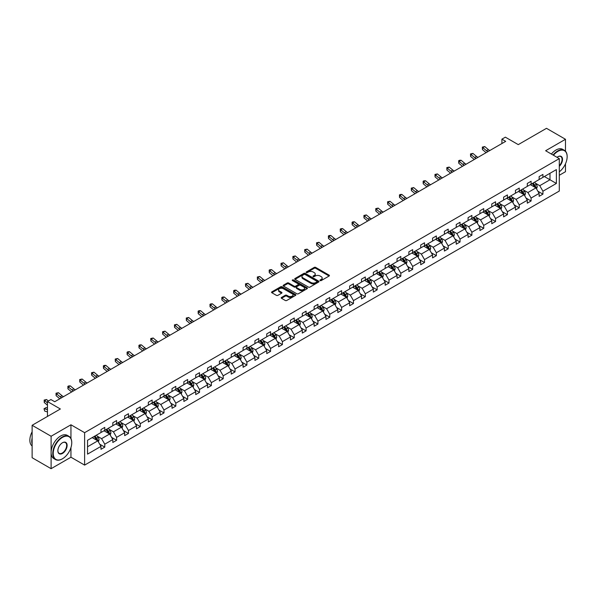 <?xml version="1.0" encoding="UTF-8"?>
<svg xmlns="http://www.w3.org/2000/svg" width="597" height="597" viewBox="0 0 597 597"><rect width="100%" height="100%" fill="white"/><g stroke="black" fill="none" stroke-linecap="round" stroke-linejoin="round"><path stroke-width="0.9" d="M320.156 280.59A0.739 0.425 0 0 0 321.201 280.59L329.119 276.015A1.052 0.612 0 0 0 329.425 275.583A1.052 0.612 0 0 0 329.119 275.157L315.701 267.411A1.052 0.612 0 0 0 314.216 267.411L306.298 271.986A0.739 0.425 0 0 0 307.343 272.583L308.365 271.993A3.373 1.948 0 0 1 313.134 271.993L314.253 272.642A3.373 1.948 0 0 1 315.238 274.016A3.373 1.948 0 0 1 314.253 275.396L313.224 275.986A0.739 0.425 0 0 0 314.268 276.59L315.291 275.993A3.373 1.948 0 0 1 320.067 275.993L321.179 276.642A3.373 1.948 0 0 1 322.171 278.015A3.373 1.948 0 0 1 321.179 279.396L320.156 279.986A0.739 0.425 0 0 0 320.156 280.59L320.156 279.986M565.478 151.213L565.478 139.28L546.501 128.318L518.263 144.623L505.361 137.176L501.905 139.168L501.905 143.549M559.292 175.279L565.478 171.712L565.478 163.809M70.953 438.534L70.953 424.788L51.103 436.25L51.103 468.682L32.126 457.72L32.126 425.288L60.364 408.99L47.462 401.535L47.462 416.437M51.103 436.25L32.126 425.288M281.5 297.44A1.052 0.612 0 0 0 281.194 297.873A1.052 0.612 0 0 0 281.5 298.299L285.269 300.47A1.052 0.612 0 0 0 286.754 300.47L295.545 295.396A1.052 0.612 0 0 0 295.858 294.963A1.052 0.612 0 0 0 295.545 294.537L282.135 286.791A1.052 0.612 0 0 0 280.65 286.791L271.851 291.866A1.052 0.612 0 0 0 271.545 292.299A1.052 0.612 0 0 0 271.851 292.731L276.396 295.351A1.052 0.612 0 0 0 277.889 295.351L281.65 293.179A1.052 0.612 0 0 0 281.963 292.754A1.052 0.612 0 0 0 281.65 292.321L279.396 291.023A2.821 1.627 0 0 1 278.575 289.866A2.821 1.627 0 0 1 280.314 288.366A2.821 1.627 0 0 1 283.381 288.717L292.217 293.814A2.821 1.627 0 0 1 293.037 294.963A2.821 1.627 0 0 1 291.299 296.47A2.821 1.627 0 0 1 288.224 296.119L286.754 295.269A1.052 0.612 0 0 0 285.269 295.269L281.5 297.44L281.5 298.299M47.462 401.535L50.917 399.542L54.708 401.736L505.696 141.355L501.905 139.168M70.953 424.788L84.617 432.676L559.292 158.623L559.292 191.055L84.617 465.108L84.617 432.676M565.478 139.28L545.628 150.735L559.292 158.623M308.44 287.097A1.052 0.612 0 0 0 309.933 287.097L318.723 282.015A1.052 0.612 0 0 0 319.029 281.59A1.052 0.612 0 0 0 318.723 281.157L305.313 273.411A1.052 0.612 0 0 0 303.821 273.411L295.03 278.493A1.052 0.612 0 0 0 294.717 278.918A1.052 0.612 0 0 0 295.03 279.351L308.44 287.097M292.754 280.747A0.739 0.425 0 0 1 293.5 280.851L307.119 288.717L298.343 293.784A1.052 0.612 0 0 1 296.851 293.784L283.441 286.038L283.441 285.179A1.052 0.612 0 0 0 283.135 285.612A1.052 0.612 0 0 0 283.441 286.038M283.441 285.179L287.202 283.008A1.052 0.612 0 0 1 288.694 283.008L294.134 286.15A1.052 0.612 0 0 0 295.619 286.15L298.119 284.709A1.052 0.612 0 0 0 298.425 284.276A1.052 0.612 0 0 0 298.119 283.844L292.455 280.575A0.739 0.425 0 0 1 293.5 279.971L307.134 287.844A1.052 0.612 0 0 1 307.44 288.276A1.052 0.612 0 0 1 307.134 288.709L307.134 287.844M87.543 440.28L100.983 432.526L100.983 429.586L104.773 427.392L104.773 430.333L112.818 425.683L112.818 422.751L116.616 420.557L116.616 423.497L124.661 418.848L124.661 415.915L128.459 413.721L128.459 416.654L136.504 412.012L136.504 409.072L140.302 406.885L140.302 409.818L148.347 405.176L148.347 402.236L152.145 400.05L152.145 402.982L160.19 398.341L160.19 395.401L163.988 393.207L163.988 396.147L172.033 391.498L172.033 388.565L175.824 386.371L175.824 389.311L183.876 384.662L183.876 381.729L187.667 379.535L187.667 382.476L195.719 377.826L195.719 374.894L199.51 372.7L199.51 375.632L207.562 370.991L207.562 368.05L211.353 365.864L211.353 368.797L219.397 364.155L219.397 361.215L223.196 359.028L223.196 361.961L231.24 357.319L231.24 354.379L235.039 352.185L235.039 355.125L243.083 350.476L243.083 347.544L246.882 345.35L246.882 348.29L254.926 343.641L254.926 340.708L258.725 338.514L258.725 341.447L266.769 336.805L266.769 333.865L270.568 331.678L270.568 334.611L278.612 329.969L278.612 327.029L282.403 324.843L282.403 327.775L290.455 323.134L290.455 320.193L294.246 318L294.246 320.94L302.298 316.291L302.298 313.358L306.089 311.164L306.089 314.104L314.141 309.455L314.141 306.522L317.932 304.328L317.932 307.268L325.977 302.619L325.977 299.687L329.775 297.493L329.775 300.425L337.82 295.784L337.82 292.843L341.618 290.657L341.618 293.59L349.663 288.948L349.663 286.008L353.461 283.821L353.461 286.754L361.506 282.105L361.506 279.172L365.304 276.978L365.304 279.918L373.349 275.269L373.349 272.336L377.147 270.142L377.147 273.083L385.192 268.434L385.192 265.501L388.983 263.307L388.983 266.24L397.035 261.598L397.035 258.658L400.826 256.471L400.826 259.404L408.878 254.762L408.878 251.822L412.669 249.636L412.669 252.568L420.721 247.927L420.721 244.986L424.512 242.792L424.512 245.733L432.556 241.084L432.556 238.151L436.355 235.957L436.355 238.897L444.399 234.248L444.399 231.315L448.198 229.121L448.198 232.061L456.242 227.412L456.242 224.479L460.041 222.285L460.041 225.218L468.085 220.577L468.085 217.636L471.884 215.45L471.884 218.383L479.928 213.741L479.928 210.801L483.727 208.614L483.727 211.547L491.771 206.898L491.771 203.965L495.562 201.771L495.562 204.711L503.614 200.062L503.614 197.129L507.405 194.935L507.405 197.876L515.457 193.227L515.457 190.294L519.248 188.1L519.248 191.033L527.3 186.391L527.3 183.451L531.091 181.264L531.091 184.197L539.136 179.555L539.136 176.615L542.934 174.428L542.934 177.361L556.374 169.608L556.374 183.451L542.934 191.212L542.934 194.144L539.136 196.338L539.136 193.406L531.091 198.047L531.091 200.988L527.3 203.174L527.3 200.241L519.248 204.883L519.248 207.823L515.457 210.017L515.457 207.077L507.405 211.726L507.405 214.659L503.614 216.853L503.614 213.913L495.562 218.562L495.562 221.494L491.771 223.688L491.771 220.748L483.727 225.397L483.727 228.33L479.928 230.524L479.928 227.591L471.884 232.233L471.884 235.173L468.085 237.36L468.085 234.427L460.041 239.069L460.041 242.009L456.242 244.195L456.242 241.263L448.198 245.904L448.198 248.845L444.399 251.038L444.399 248.098L436.355 252.747L436.355 255.68L432.556 257.874L432.556 254.934L424.512 259.583L424.512 262.516L420.721 264.71L420.721 261.77L412.669 266.419L412.669 269.351L408.878 271.545L408.878 268.613L400.826 273.254L400.826 276.195L397.035 278.381L397.035 275.448L388.983 280.09L388.983 283.03L385.192 285.224L385.192 282.284L377.147 286.933L377.147 289.866L373.349 292.06L373.349 289.12L365.304 293.769L365.304 296.702L361.506 298.896L361.506 295.955L353.461 300.604L353.461 303.537L349.663 305.731L349.663 302.798L341.618 307.44L341.618 310.38L337.82 312.567L337.82 309.634L329.775 314.276L329.775 317.216L325.977 319.402L325.977 316.47L317.932 321.111L317.932 324.052L314.141 326.246L314.141 323.305L306.089 327.954L306.089 330.887L302.298 333.081L302.298 330.141L294.246 334.79L294.246 337.723L290.455 339.917L290.455 336.977L282.403 341.626L282.403 344.566L278.612 346.753L278.612 343.82L270.568 348.461L270.568 351.402L266.769 353.588L266.769 350.655L258.725 355.297L258.725 358.237L254.926 360.431L254.926 357.491L246.882 362.14L246.882 365.073L243.083 367.267L243.083 364.327L235.039 368.976L235.039 371.909L231.24 374.103L231.24 371.162L223.196 375.812L223.196 378.744L219.397 380.938L219.397 378.005L211.353 382.647L211.353 385.587L207.562 387.774L207.562 384.841L199.51 389.483L199.51 392.423L195.719 394.61L195.719 391.677L187.667 396.318L187.667 399.259L183.876 401.453L183.876 398.512L175.824 403.162L175.824 406.094L172.033 408.288L172.033 405.348L163.988 409.997L163.988 412.93L160.19 415.124L160.19 412.184L152.145 416.833L152.145 419.773L148.347 421.96L148.347 419.027L140.302 423.669L140.302 426.609L136.504 428.795L136.504 425.862L128.459 430.504L128.459 433.444L124.661 435.638L124.661 432.698L116.616 437.347L116.616 440.28L112.818 442.474L112.818 439.534L104.773 444.183L104.773 447.116L100.983 449.31L100.983 446.369L87.543 454.13L87.543 440.28M104.012 430.773L109.632 434.012L101.587 438.661L97.192 436.123M101.587 438.661L104.773 444.183M109.632 434.012L112.818 439.534M100.983 431.825L101.587 432.176L104.773 430.333M115.855 423.93L121.475 427.176L113.43 431.825L109.035 429.288M113.43 431.825L116.616 437.347M121.475 427.176L124.661 432.698M112.818 424.982L113.43 425.333L116.616 423.497M127.698 417.094L133.318 420.34L125.273 424.982L120.878 422.445M125.273 424.982L128.459 430.504M133.318 420.34L136.504 425.862M124.661 418.146L125.273 418.497L128.459 416.654M139.541 410.258L145.161 413.505L137.116 418.146L132.721 415.609M137.116 418.146L140.302 423.669M145.161 413.505L148.347 419.027M136.504 411.311L137.116 411.661L140.302 409.818M151.384 403.423L157.004 406.661L148.951 411.311L144.564 408.773M148.951 411.311L152.145 416.833M157.004 406.661L160.19 412.184M148.347 404.475L148.951 404.826L152.145 402.982M163.227 396.587L168.847 399.826L160.794 404.475L156.407 401.938M160.794 404.475L163.988 409.997M168.847 399.826L172.033 405.348M160.19 397.639L160.794 397.99L163.988 396.147M175.07 389.751L180.682 392.99L172.637 397.639L168.242 395.102M172.637 397.639L175.824 403.162M180.682 392.99L183.876 398.512M172.033 390.796L172.637 391.147L175.824 389.311M186.913 382.908L192.525 386.155L184.48 390.796L180.085 388.266M184.48 390.796L187.667 396.318M192.525 386.155L195.719 391.677M183.876 383.961L184.48 384.311L187.667 382.476M198.749 376.073L204.368 379.319L196.323 383.961L191.928 381.423M196.323 383.961L199.51 389.483M204.368 379.319L207.562 384.841M195.719 377.125L196.323 377.476L199.51 375.632M210.592 369.237L216.211 372.483L208.166 377.125L203.771 374.588M208.166 377.125L211.353 382.647M216.211 372.483L219.397 378.005M207.562 370.289L208.166 370.64L211.353 368.797M222.435 362.401L228.054 365.64L220.009 370.289L215.614 367.752M220.009 370.289L223.196 375.812M228.054 365.64L231.24 371.162M219.397 363.454L220.009 363.804L223.196 361.961M234.278 355.566L239.897 358.804L231.852 363.454L227.457 360.916M231.852 363.454L235.039 368.976M239.897 358.804L243.083 364.327M231.24 356.618L231.852 356.969L235.039 355.125M246.121 348.723L251.74 351.969L243.695 356.618L239.3 354.081M243.695 356.618L246.882 362.14M251.74 351.969L254.926 357.491M243.083 349.775L243.695 350.126L246.882 348.29M257.964 341.887L263.583 345.133L255.531 349.775L251.143 347.238M255.531 349.775L258.725 355.297M263.583 345.133L266.769 350.655M254.926 342.939L255.531 343.29L258.725 341.447M269.807 335.051L275.426 338.298L267.374 342.939L262.986 340.402M267.374 342.939L270.568 348.461M275.426 338.298L278.612 343.82M266.769 336.104L267.374 336.454L270.568 334.611M281.65 328.216L287.261 331.454L279.217 336.104L274.821 333.566M279.217 336.104L282.403 341.626M287.261 331.454L290.455 336.977M278.612 329.268L279.217 329.619L282.403 327.775M293.493 321.38L299.104 324.619L291.06 329.268L286.664 326.731M291.06 329.268L294.246 334.79M299.104 324.619L302.298 330.141M290.455 322.432L291.06 322.783L294.246 320.94M305.328 314.544L310.947 317.783L302.903 322.432L298.507 319.895M302.903 322.432L306.089 327.954M310.947 317.783L314.141 323.305M302.298 315.589L302.903 315.94L306.089 314.104M317.171 307.701L322.79 310.947L314.746 315.589L310.35 313.059M314.746 315.589L317.932 321.111M322.79 310.947L325.977 316.47M314.141 308.753L314.746 309.104L317.932 307.268M329.014 300.866L334.633 304.112L326.589 308.753L322.193 306.216M326.589 308.753L329.775 314.276M334.633 304.112L337.82 309.634M325.977 301.918L326.589 302.269L329.775 300.425M340.857 294.03L346.476 297.276L338.432 301.918L334.036 299.381M338.432 301.918L341.618 307.44M346.476 297.276L349.663 302.798M337.82 295.082L338.432 295.433L341.618 293.59M352.7 287.194L358.319 290.433L350.275 295.082L345.879 292.545M350.275 295.082L353.461 300.604M358.319 290.433L361.506 295.955M349.663 288.247L350.275 288.597L353.461 286.754M364.543 280.359L370.162 283.597L362.11 288.247L357.722 285.709M362.11 288.247L365.304 293.769M370.162 283.597L373.349 289.12M361.506 281.411L362.11 281.762L365.304 279.918M376.386 273.516L382.005 276.762L373.953 281.411L369.565 278.874M373.953 281.411L377.147 286.933M382.005 276.762L385.192 282.284M373.349 274.568L373.953 274.918L377.147 273.083M388.229 266.68L393.841 269.926L385.796 274.568L381.401 272.031M385.796 274.568L388.983 280.09M393.841 269.926L397.035 275.448M385.192 267.732L385.796 268.083L388.983 266.24M400.072 259.844L405.684 263.09L397.639 267.732L393.244 265.195M397.639 267.732L400.826 273.254M405.684 263.09L408.878 268.613M397.035 260.896L397.639 261.247L400.826 259.404M411.908 253.009L417.527 256.247L409.482 260.896L405.087 258.359M409.482 260.896L412.669 266.419M417.527 256.247L420.721 261.77M408.878 254.061L409.482 254.412L412.669 252.568M423.751 246.173L429.37 249.412L421.325 254.061L416.93 251.524M421.325 254.061L424.512 259.583M429.37 249.412L432.556 254.934M420.721 247.225L421.325 247.576L424.512 245.733M435.594 239.33L441.213 242.576L433.168 247.225L428.773 244.688M433.168 247.225L436.355 252.747M441.213 242.576L444.399 248.098M432.556 240.382L433.168 240.733L436.355 238.897M447.437 232.494L453.056 235.74L445.011 240.382L440.616 237.852M445.011 240.382L448.198 245.904M453.056 235.74L456.242 241.263M444.399 233.546L445.011 233.897L448.198 232.061M459.28 225.659L464.899 228.905L456.854 233.546L452.459 231.009M456.854 233.546L460.041 239.069M464.899 228.905L468.085 234.427M456.242 226.711L456.854 227.061L460.041 225.218M471.123 218.823L476.742 222.069L468.69 226.711L464.302 224.173M468.69 226.711L471.884 232.233M476.742 222.069L479.928 227.591M468.085 219.875L468.69 220.226L471.884 218.383M482.966 211.987L488.585 215.226L480.533 219.875L476.145 217.338M480.533 219.875L483.727 225.397M488.585 215.226L491.771 220.748M479.928 213.039L480.533 213.39L483.727 211.547M494.809 205.152L500.42 208.39L492.376 213.039L487.98 210.502M492.376 213.039L495.562 218.562M500.42 208.39L503.614 213.913M491.771 206.204L492.376 206.555L495.562 204.711M506.652 198.308L512.263 201.555L504.219 206.204L499.823 203.667M504.219 206.204L507.405 211.726M512.263 201.555L515.457 207.077M503.614 199.361L504.219 199.711L507.405 197.876M518.487 191.473L524.106 194.719L516.062 199.361L511.666 196.823M516.062 199.361L519.248 204.883M524.106 194.719L527.3 200.241M515.457 192.525L516.062 192.876L519.248 191.033M530.33 184.637L535.949 187.883L527.905 192.525L523.509 189.988M527.905 192.525L531.091 198.047M535.949 187.883L539.136 193.406M527.3 185.689L527.905 186.04L531.091 184.197M544.374 176.533L549.994 179.772L539.748 185.689L535.352 183.152M539.748 185.689L542.934 191.212M556.374 183.451L549.994 179.772L549.994 173.287L556.374 169.608M51.103 468.682L70.953 457.22L84.617 465.108M539.136 178.854L539.748 179.204L542.934 177.361M87.543 446.765L97.789 440.847L92.169 437.608M97.789 440.847L100.983 446.369M537.89 191.234L542.934 194.144M526.047 198.07L531.091 200.988M514.204 204.905L519.248 207.823M502.361 211.741L507.405 214.659M490.518 218.584L495.562 221.494M478.675 225.42L483.727 228.33M466.832 232.255L471.884 235.173M454.989 239.091L460.041 242.009M443.146 245.927L448.198 248.845M431.31 252.77L436.355 255.68M419.467 259.605L424.512 262.516M407.624 266.441L412.669 269.351M395.781 273.277L400.826 276.195M383.938 280.112L388.983 283.03M372.095 286.948L377.147 289.866M360.252 293.791L365.304 296.702M348.409 300.627L353.461 303.537M336.566 307.462L341.618 310.38M324.731 314.298L329.775 317.216M312.888 321.134L317.932 324.052M301.045 327.977L306.089 330.887M289.202 334.813L294.246 337.723M277.359 341.648L282.403 344.566M265.516 348.484L270.568 351.402M253.673 355.319L258.725 358.237M241.83 362.155L246.882 365.073M229.987 368.998L235.039 371.909M218.151 375.834L223.196 378.744M206.308 382.67L211.353 385.587M194.465 389.505L199.51 392.423M182.622 396.341L187.667 399.259M170.779 403.184L175.824 406.094M158.936 410.02L163.988 412.93M147.093 416.855L152.145 419.773M135.25 423.691L140.302 426.609M123.407 430.527L128.459 433.444M111.572 437.37L116.616 440.28M99.729 444.205L104.773 447.116M70.953 457.22L70.953 447.534M320.447 280.694L321.179 280.269A3.373 1.948 0 0 0 322.171 278.896L322.171 278.015M315.238 274.016L315.238 274.896A3.373 1.948 0 0 1 314.253 276.269L313.522 276.687M329.104 276.023L315.701 268.292A1.052 0.612 0 0 0 314.216 268.292L306.589 272.687M318.723 281.157L318.723 282.015L305.313 274.292A1.052 0.612 0 0 0 303.821 274.292L295.037 279.359L295.03 278.493M316.858 281.888A0.739 0.425 0 0 0 316.858 281.284L305.089 274.486A0.739 0.425 0 0 0 304.045 274.486L302.963 275.113A3.373 1.948 0 0 0 301.978 276.493A3.373 1.948 0 0 0 302.963 277.866L311.007 282.515A3.373 1.948 0 0 0 315.776 282.515L316.858 281.888L316.858 282.762A0.739 0.425 0 0 0 317.074 282.463L317.074 281.59M301.978 276.493L301.978 277.366A3.373 1.948 0 0 0 302.963 278.739L302.963 277.866M316.858 282.762L315.776 283.388A3.373 1.948 0 0 1 311.007 283.388L302.963 278.739M283.456 286.045L287.202 283.881L287.202 283.008M298.425 284.276L298.425 285.15A1.052 0.612 0 0 1 298.119 285.582L295.619 287.023A1.052 0.612 0 0 1 294.134 287.023L288.694 283.881A1.052 0.612 0 0 0 287.202 283.881M299.776 289.403A2.821 1.627 0 0 0 302.851 289.761A2.821 1.627 0 0 0 304.589 288.254A2.821 1.627 0 0 0 303.761 287.105L300.649 285.306A1.052 0.612 0 0 0 299.164 285.306L296.664 286.747A1.052 0.612 0 0 0 296.358 287.179A1.052 0.612 0 0 0 296.664 287.612L299.776 289.403L299.776 290.284A2.821 1.627 0 0 0 302.851 290.635A2.821 1.627 0 0 0 304.589 289.135L304.589 288.254M296.358 287.179L296.358 288.06A1.052 0.612 0 0 0 296.664 288.485L296.664 287.612M299.776 290.284L296.664 288.485M293.037 294.963L293.037 295.843A2.821 1.627 0 0 1 291.299 297.343A2.821 1.627 0 0 1 288.224 296.993L286.754 296.142A1.052 0.612 0 0 0 285.269 296.142L281.515 298.306M278.575 289.866L278.575 290.746A2.821 1.627 0 0 0 279.396 291.896L279.396 291.023M281.635 293.187L279.396 291.896M295.545 294.537L295.545 295.396L282.135 287.672A1.052 0.612 0 0 0 280.65 287.672L271.866 292.739M536.524 188.883L537.225 186.861A2.843 1.642 -120 0 0 536.315 184.443L534.613 182.167M531.554 185.346L530.815 184.361M535.531 187.637L535.688 186.988A2.843 1.642 -120 0 0 534.875 185.271L533.173 182.995M532.457 183.413L534.337 185.913A1.448 0.836 60 0 1 534.599 186.354L535.688 186.988M532.263 183.525L533.964 185.801A2.843 1.642 60 0 1 534.673 187.145M487.95 151.608A5.366 3.097 60 0 1 486.473 150.705L482.854 147.66L482.428 149.556L486.048 152.593A8.052 4.649 -120 0 0 486.13 152.66M489.853 150.511A5.366 3.097 60 0 1 488.368 149.608L484.749 146.564L482.854 147.66L482.331 147.093L484.749 146.564M482.428 149.556L482.331 147.093M559.292 171.824A13.097 7.56 120 0 0 567.15 156.72A13.097 7.56 120 0 0 557.889 151.369A13.097 7.56 120 0 0 553.449 155.25M553.053 155.019A13.418 7.746 -60 0 1 557.658 150.981A13.418 7.746 -60 0 1 564.374 150.317A13.418 7.746 -60 0 1 567.15 156.459A13.418 7.746 -60 0 1 567.15 156.593M557.023 157.317A6.552 3.783 -60 0 1 557.889 156.72L557.889 156.72A6.552 3.783 -60 0 1 562.464 158.608A6.552 3.783 -60 0 1 559.292 166.354M551.382 154.056A13.418 7.746 -60 0 1 555.994 150.011A13.418 7.746 -60 0 1 562.702 149.347L564.374 150.317M559.292 165.712A6.224 3.597 120 0 0 560.777 156.541A6.224 3.597 120 0 0 557.777 156.787M62.267 458.906L62.491 458.772A13.097 7.56 120 0 0 71.752 442.735A13.097 7.56 120 0 0 62.491 437.385A13.097 7.56 120 0 0 53.23 453.429A13.097 7.56 120 0 0 62.491 458.772L62.267 458.906A13.418 7.746 -60 0 1 55.551 459.571A13.418 7.746 -60 0 1 53.499 448.817A13.418 7.746 -60 0 1 62.267 436.997A13.418 7.746 -60 0 1 68.976 436.325A13.418 7.746 -60 0 1 71.752 442.474A13.418 7.746 -60 0 1 71.752 442.601M62.491 453.429A6.552 3.783 -60 0 1 57.864 450.757A6.552 3.783 -60 0 1 62.491 442.735L62.491 442.735A6.552 3.783 -60 0 1 67.125 445.407A6.552 3.783 -60 0 1 62.491 453.429M57.864 450.623A6.224 3.597 120 0 0 59.148 453.339A6.224 3.597 120 0 0 62.267 453.033A6.224 3.597 120 0 0 66.334 447.549A6.224 3.597 120 0 0 65.379 442.556A6.224 3.597 120 0 0 62.379 442.802M55.551 459.571L53.887 458.608A13.418 7.746 -60 0 1 51.827 447.854A13.418 7.746 -60 0 1 60.596 436.026A13.418 7.746 -60 0 1 67.304 435.362L68.976 436.325M32.126 444.138A13.418 7.746 -60 0 1 32.126 438.004M32.126 445.996A13.418 7.746 -60 0 1 32.126 431.758M524.688 195.719L525.382 193.704A2.843 1.642 -120 0 0 524.472 191.279L522.771 189.003M519.711 192.182L518.972 191.197M523.688 194.473L523.845 193.824A2.843 1.642 -120 0 0 523.032 192.115L521.33 189.839M520.614 190.249L522.494 192.749A1.448 0.836 60 0 1 522.756 193.189L523.845 193.824M520.42 190.361L522.121 192.637A2.843 1.642 60 0 1 522.83 193.98M512.845 202.555L513.539 200.54A2.843 1.642 -120 0 0 512.636 198.114L510.928 195.838M507.875 199.017L507.137 198.032M511.845 201.316L512.002 200.659A2.843 1.642 -120 0 0 511.189 198.95L509.487 196.674M508.771 197.085L510.651 199.585A1.448 0.836 60 0 1 510.913 200.025L512.002 200.659M508.577 197.197L510.278 199.473A2.843 1.642 60 0 1 510.987 200.816M476.107 158.444A5.366 3.097 60 0 1 474.63 157.541L471.011 154.496L470.585 156.392L474.205 159.429A8.052 4.649 -120 0 0 474.287 159.496M478.01 157.347A5.366 3.097 60 0 1 476.525 156.444L472.906 153.399L471.011 154.496L470.488 153.929L472.906 153.399M470.585 156.392L470.488 153.929M464.272 165.279A5.366 3.097 60 0 1 462.787 164.376L459.168 161.332L458.75 163.227L462.362 166.272A8.052 4.649 -120 0 0 462.444 166.332M466.167 164.182A5.366 3.097 60 0 1 464.682 163.28L461.063 160.242L459.168 161.332L458.653 160.765L459.406 160.324L461.063 160.242M458.75 163.227L458.653 160.765M501.002 209.39L501.696 207.375A2.843 1.642 -120 0 0 500.793 204.95L499.085 202.674M496.032 205.853L495.294 204.868M500.002 208.152L500.167 207.495A2.843 1.642 -120 0 0 499.346 205.786L497.644 203.51M496.935 203.92L498.808 206.428A1.448 0.836 60 0 1 499.07 206.868L500.167 207.495M496.734 204.032L498.435 206.308A2.843 1.642 60 0 1 499.144 207.652M452.429 172.115A5.366 3.097 60 0 1 450.944 171.212L447.325 168.175L446.907 170.063L450.526 173.108A8.052 4.649 -120 0 0 450.601 173.167M454.324 171.018A5.366 3.097 60 0 1 452.839 170.115L449.228 167.078L447.325 168.175L446.81 167.6L449.228 167.078M446.907 170.063L446.81 167.6M489.159 216.226L489.853 214.211A2.843 1.642 -120 0 0 488.95 211.786L487.242 209.517M484.189 212.689L483.451 211.704M488.159 214.987L488.324 214.33A2.843 1.642 -120 0 0 487.51 212.622L485.801 210.345M485.092 210.756L486.965 213.263A1.448 0.836 60 0 1 487.227 213.704L488.324 214.33M484.891 210.875L486.592 213.151A2.843 1.642 60 0 1 487.301 214.495M440.586 178.951A5.366 3.097 60 0 1 439.101 178.048L435.482 175.011L435.064 176.899L438.683 179.943A8.052 4.649 -120 0 0 438.758 180.01M442.481 177.854A5.366 3.097 60 0 1 440.996 176.951L437.385 173.914L435.482 175.011L434.967 174.436L437.385 173.914M435.064 176.899L434.967 174.436M477.316 223.062L478.018 221.047A2.843 1.642 -120 0 0 477.107 218.629L475.406 216.353M472.346 219.532L471.608 218.539M476.316 221.823L476.481 221.174A2.843 1.642 -120 0 0 475.667 219.457L473.958 217.181M473.249 217.599L475.122 220.099A1.448 0.836 60 0 1 475.384 220.539L476.481 221.174M473.048 217.711L474.757 219.987A2.843 1.642 60 0 1 475.466 221.33M428.743 185.786A5.366 3.097 60 0 1 427.258 184.883L423.639 181.846L423.221 183.742L426.84 186.779A8.052 4.649 -120 0 0 426.915 186.846M430.638 184.697A5.366 3.097 60 0 1 429.161 183.794L425.542 180.749L423.639 181.846L423.124 181.279L423.885 180.839L425.542 180.749M423.221 183.742L423.124 181.279M465.473 229.905L466.175 227.882A2.843 1.642 -120 0 0 465.264 225.465L463.563 223.188M460.503 226.367L459.765 225.382M464.481 228.658L464.638 228.009A2.843 1.642 -120 0 0 463.824 226.293L462.115 224.024M461.406 224.435L463.279 226.935A1.448 0.836 60 0 1 463.541 227.375L464.638 228.009M461.205 224.547L462.914 226.823A2.843 1.642 60 0 1 463.623 228.166M416.9 192.63A5.366 3.097 60 0 1 415.415 191.727L411.803 188.682L411.378 190.577L414.997 193.615A8.052 4.649 -120 0 0 415.072 193.682M418.796 191.533A5.366 3.097 60 0 1 417.318 190.63L413.699 187.585L411.803 188.682L411.281 188.115L413.699 187.585M411.378 190.577L411.281 188.115M453.63 236.74L454.332 234.725A2.843 1.642 -120 0 0 453.421 232.3L451.72 230.024M448.66 233.203L447.922 232.218M452.638 235.494L452.795 234.845A2.843 1.642 -120 0 0 451.981 233.136L450.272 230.86M449.563 231.27L451.436 233.77A1.448 0.836 60 0 1 451.705 234.211L452.795 234.845M449.362 231.382L451.071 233.658A2.843 1.642 60 0 1 451.78 235.002M405.057 199.465A5.366 3.097 60 0 1 403.572 198.562L399.96 195.517L399.535 197.413L403.154 200.458A8.052 4.649 -120 0 0 403.229 200.517M406.953 198.368A5.366 3.097 60 0 1 405.475 197.465L401.856 194.428L399.96 195.517L399.438 194.95L400.199 194.51L401.856 194.428M399.535 197.413L399.438 194.95M441.787 243.576L442.489 241.561A2.843 1.642 -120 0 0 441.579 239.136L439.877 236.86M436.817 240.039L436.079 239.054M440.795 242.337L440.952 241.681A2.843 1.642 -120 0 0 440.138 239.972L438.437 237.696M437.72 238.106L439.593 240.613A1.448 0.836 60 0 1 439.862 241.054L440.952 241.681M437.526 238.218L439.228 240.494A2.843 1.642 60 0 1 439.937 241.837M393.214 206.301A5.366 3.097 60 0 1 391.736 205.398L388.117 202.361L387.692 204.249L391.311 207.293A8.052 4.649 -120 0 0 391.386 207.353M395.11 205.204A5.366 3.097 60 0 1 393.632 204.301L390.013 201.264L388.117 202.361L387.595 201.786L390.013 201.264M387.692 204.249L387.595 201.786M429.944 250.412L430.646 248.397A2.843 1.642 -120 0 0 429.736 245.971L428.034 243.703M424.974 246.874L424.236 245.889M428.952 249.173L429.109 248.516A2.843 1.642 -120 0 0 428.295 246.807L426.594 244.531M425.877 244.942L427.758 247.449A1.448 0.836 60 0 1 428.019 247.889L429.109 248.516M425.683 245.061L427.385 247.33A2.843 1.642 60 0 1 428.094 248.673M418.109 257.247L418.803 255.232A2.843 1.642 -120 0 0 417.893 252.815L416.191 250.539M413.131 253.718L412.393 252.725M417.109 256.009L417.266 255.352A2.843 1.642 -120 0 0 416.452 253.643L414.751 251.367M414.034 251.777L415.915 254.285A1.448 0.836 60 0 1 416.176 254.725L417.266 255.352M413.84 251.897L415.542 254.173A2.843 1.642 60 0 1 416.251 255.516M406.266 264.09L406.96 262.068A2.843 1.642 -120 0 0 406.057 259.65L404.348 257.374M401.296 260.553L400.557 259.568M405.266 262.844L405.423 262.195A2.843 1.642 -120 0 0 404.609 260.479L402.908 258.202M402.191 258.62L404.072 261.12A1.448 0.836 60 0 1 404.333 261.561L405.423 262.195M401.997 258.732L403.699 261.008A2.843 1.642 60 0 1 404.408 262.352M394.423 270.926L395.117 268.911A2.843 1.642 -120 0 0 394.214 266.486L392.505 264.21M389.453 267.389L388.714 266.404M393.423 269.68L393.587 269.031A2.843 1.642 -120 0 0 392.766 267.322L391.065 265.046M390.356 265.456L392.229 267.956A1.448 0.836 60 0 1 392.49 268.396L393.587 269.031M390.154 265.568L391.856 267.844A2.843 1.642 60 0 1 392.565 269.187M382.58 277.762L383.274 275.747A2.843 1.642 -120 0 0 382.371 273.322L380.662 271.045M377.61 274.224L376.871 273.239M381.58 276.523L381.744 275.866A2.843 1.642 -120 0 0 380.931 274.157L379.222 271.881M378.513 272.292L380.386 274.799A1.448 0.836 60 0 1 380.647 275.232L381.744 275.866M378.311 272.404L380.013 274.68A2.843 1.642 60 0 1 380.722 276.023M370.737 284.597L371.438 282.582A2.843 1.642 -120 0 0 370.528 280.157L368.827 277.881M365.767 281.06L365.028 280.075M369.737 283.359L369.901 282.702A2.843 1.642 -120 0 0 369.088 280.993L367.379 278.717M366.67 279.127L368.543 281.635A1.448 0.836 60 0 1 368.804 282.075L369.901 282.702M366.468 279.239L368.177 281.515A2.843 1.642 60 0 1 368.886 282.859M358.894 291.433L359.595 289.418A2.843 1.642 -120 0 0 358.685 286.993L356.984 284.724M353.924 287.896L353.185 286.911M357.901 290.194L358.058 289.538A2.843 1.642 -120 0 0 357.245 287.829L355.536 285.553M354.827 285.963L356.7 288.47A1.448 0.836 60 0 1 356.961 288.911L358.058 289.538M354.625 286.082L356.334 288.358A2.843 1.642 60 0 1 357.043 289.702M347.051 298.269L347.752 296.254A2.843 1.642 -120 0 0 346.842 293.836L345.141 291.56M342.081 294.739L341.342 293.746M346.059 297.03L346.215 296.381A2.843 1.642 -120 0 0 345.402 294.664L343.693 292.388M342.984 292.806L344.857 295.306A1.448 0.836 60 0 1 345.126 295.746L346.215 296.381M342.782 292.918L344.491 295.194A2.843 1.642 60 0 1 345.2 296.537M335.208 305.112L335.91 303.089A2.843 1.642 -120 0 0 334.999 300.672L333.298 298.396M330.238 301.575L329.499 300.589M334.216 303.866L334.372 303.216A2.843 1.642 -120 0 0 333.559 301.5L331.857 299.231M331.141 299.642L333.014 302.142A1.448 0.836 60 0 1 333.283 302.582L334.372 303.216M330.947 299.754L332.648 302.03A2.843 1.642 60 0 1 333.357 303.373M323.365 311.947L324.067 309.933A2.843 1.642 -120 0 0 323.156 307.507L321.455 305.231M318.395 308.41L317.656 307.425M322.373 310.701L322.529 310.052A2.843 1.642 -120 0 0 321.716 308.343L320.014 306.067M319.298 306.477L321.179 308.977A1.448 0.836 60 0 1 321.44 309.418L322.529 310.052M319.104 306.589L320.805 308.865A2.843 1.642 60 0 1 321.514 310.209M381.371 213.136A5.366 3.097 60 0 1 379.893 212.233L376.274 209.196L375.849 211.084L379.468 214.129A8.052 4.649 -120 0 0 379.55 214.189M383.274 212.039A5.366 3.097 60 0 1 381.789 211.137L378.17 208.099L376.274 209.196L375.752 208.622L378.17 208.099M375.849 211.084L375.752 208.622M369.528 219.972A5.366 3.097 60 0 1 368.05 219.069L364.431 216.032L364.006 217.927L367.625 220.965A8.052 4.649 -120 0 0 367.707 221.032M371.431 218.875A5.366 3.097 60 0 1 369.946 217.98L366.327 214.935L364.431 216.032L363.909 215.465L366.327 214.935M364.006 217.927L363.909 215.465M357.685 226.815A5.366 3.097 60 0 1 356.208 225.912L352.588 222.868L352.17 224.763L355.782 227.8A8.052 4.649 -120 0 0 355.864 227.867M359.588 225.718A5.366 3.097 60 0 1 358.103 224.815L354.484 221.771L352.588 222.868L352.073 222.3L352.827 221.86L354.484 221.771M352.17 224.763L352.073 222.3M345.85 233.651A5.366 3.097 60 0 1 344.365 232.748L340.745 229.703L340.327 231.599L343.947 234.636A8.052 4.649 -120 0 0 344.021 234.703M347.745 232.554A5.366 3.097 60 0 1 346.26 231.651L342.648 228.606L340.745 229.703L340.23 229.136L340.984 228.696L342.648 228.606M340.327 231.599L340.23 229.136M334.007 240.487A5.366 3.097 60 0 1 332.522 239.584L328.902 236.539L328.484 238.434L332.104 241.479A8.052 4.649 -120 0 0 332.178 241.539M335.902 239.39A5.366 3.097 60 0 1 334.417 238.487L330.805 235.449L328.902 236.539L328.387 235.972L329.141 235.531L330.805 235.449M328.484 238.434L328.387 235.972M322.164 247.322A5.366 3.097 60 0 1 320.679 246.419L317.059 243.382L316.641 245.27L320.261 248.315A8.052 4.649 -120 0 0 320.335 248.374M324.059 246.225A5.366 3.097 60 0 1 322.581 245.322L318.962 242.285L317.059 243.382L316.544 242.807L318.962 242.285M316.641 245.27L316.544 242.807M310.321 254.158A5.366 3.097 60 0 1 308.836 253.255L305.224 250.218L304.798 252.106L308.418 255.15A8.052 4.649 -120 0 0 308.492 255.218M312.216 253.061A5.366 3.097 60 0 1 310.738 252.158L307.119 249.121L305.224 250.218L304.701 249.643L307.119 249.121M304.798 252.106L304.701 249.643M298.478 260.993A5.366 3.097 60 0 1 296.993 260.091L293.381 257.053L292.955 258.949L296.575 261.986A8.052 4.649 -120 0 0 296.649 262.053M300.373 259.904A5.366 3.097 60 0 1 298.896 259.001L295.276 255.956L293.381 257.053L292.858 256.486L295.276 255.956M292.955 258.949L292.858 256.486M286.635 267.837A5.366 3.097 60 0 1 285.157 266.934L281.538 263.889L281.112 265.784L284.732 268.822A8.052 4.649 -120 0 0 284.806 268.889M288.53 266.74A5.366 3.097 60 0 1 287.053 265.837L283.433 262.792L281.538 263.889L281.015 263.322L283.433 262.792M281.112 265.784L281.015 263.322M274.792 274.672A5.366 3.097 60 0 1 273.314 273.769L269.695 270.725L269.269 272.62L272.889 275.665A8.052 4.649 -120 0 0 272.971 275.724M276.695 273.575A5.366 3.097 60 0 1 275.21 272.672L271.59 269.635L269.695 270.725L269.172 270.157L269.934 269.717L271.59 269.635M269.269 272.62L269.172 270.157M311.53 318.783L312.224 316.768A2.843 1.642 -120 0 0 311.313 314.343L309.612 312.067M306.552 315.246L305.813 314.261M310.53 317.544L310.686 316.888A2.843 1.642 -120 0 0 309.873 315.179L308.171 312.903M307.455 313.313L309.336 315.82A1.448 0.836 60 0 1 309.597 316.261L310.686 316.888M307.261 313.425L308.962 315.701A2.843 1.642 60 0 1 309.671 317.044M262.949 281.508A5.366 3.097 60 0 1 261.471 280.605L257.852 277.568L257.426 279.456L261.046 282.5A8.052 4.649 -120 0 0 261.128 282.56M264.852 280.411A5.366 3.097 60 0 1 263.367 279.508L259.747 276.471L257.852 277.568L257.329 276.993L259.747 276.471M257.426 279.456L257.329 276.993M299.687 325.619L300.381 323.604A2.843 1.642 -120 0 0 299.478 321.179L297.769 318.91M294.717 322.082L293.978 321.096M298.687 324.38L298.843 323.723A2.843 1.642 -120 0 0 298.03 322.014L296.328 319.738M295.612 320.149L297.493 322.656A1.448 0.836 60 0 1 297.754 323.096L298.843 323.723M295.418 320.268L297.119 322.537A2.843 1.642 60 0 1 297.828 323.88M251.106 288.344A5.366 3.097 60 0 1 249.628 287.441L246.009 284.403L245.591 286.291L249.203 289.336A8.052 4.649 -120 0 0 249.285 289.396M253.009 287.247A5.366 3.097 60 0 1 251.524 286.344L247.904 283.306L246.009 284.403L245.494 283.829L247.904 283.306M245.591 286.291L245.494 283.829M287.844 332.454L288.538 330.44A2.843 1.642 -120 0 0 287.635 328.022L285.926 325.746M282.874 328.925L282.135 327.932M286.844 331.216L287.008 330.559A2.843 1.642 -120 0 0 286.187 328.85L284.485 326.574M283.776 326.984L285.65 329.492A1.448 0.836 60 0 1 285.911 329.932L287.008 330.559M283.575 327.104L285.276 329.38A2.843 1.642 60 0 1 285.985 330.723M239.27 295.179A5.366 3.097 60 0 1 237.785 294.276L234.166 291.239L233.748 293.134L237.367 296.172A8.052 4.649 -120 0 0 237.442 296.239M241.166 294.09A5.366 3.097 60 0 1 239.681 293.187L236.069 290.142L234.166 291.239L233.651 290.672L234.405 290.232L236.069 290.142M233.748 293.134L233.651 290.672M276.001 339.297L276.695 337.275A2.843 1.642 -120 0 0 275.792 334.857L274.083 332.581M271.031 335.76L270.292 334.775M275.001 338.051L275.165 337.402A2.843 1.642 -120 0 0 274.351 335.686L272.642 333.41M271.933 333.827L273.807 336.327A1.448 0.836 60 0 1 274.068 336.768L275.165 337.402M271.732 333.939L273.433 336.215A2.843 1.642 60 0 1 274.142 337.559M227.427 302.022A5.366 3.097 60 0 1 225.942 301.119L222.323 298.075L221.905 299.97L225.524 303.007A8.052 4.649 -120 0 0 225.599 303.075M229.323 300.925A5.366 3.097 60 0 1 227.838 300.022L224.226 296.978L222.323 298.075L221.808 297.507L222.562 297.067L224.226 296.978M221.905 299.97L221.808 297.507M264.158 346.133L264.859 344.118A2.843 1.642 -120 0 0 263.949 341.693L262.247 339.417M259.188 342.596L258.449 341.611M263.158 344.887L263.322 344.238A2.843 1.642 -120 0 0 262.508 342.529L260.799 340.253M260.091 340.663L261.964 343.163A1.448 0.836 60 0 1 262.225 343.603L263.322 344.238M259.889 340.775L261.598 343.051A2.843 1.642 60 0 1 262.307 344.394M215.584 308.858A5.366 3.097 60 0 1 214.099 307.955L210.48 304.91L210.062 306.806L213.681 309.843A8.052 4.649 -120 0 0 213.756 309.91M217.48 307.761A5.366 3.097 60 0 1 216.002 306.858L212.383 303.813L210.48 304.91L209.965 304.343L210.726 303.903L212.383 303.813M210.062 306.806L209.965 304.343M252.315 352.969L253.016 350.954A2.843 1.642 -120 0 0 252.106 348.529L250.404 346.253M247.345 349.432L246.606 348.447M251.322 351.73L251.479 351.073A2.843 1.642 -120 0 0 250.665 349.364L248.956 347.088M248.248 347.499L250.121 350.006A1.448 0.836 60 0 1 250.382 350.439L251.479 351.073M248.046 347.611L249.755 349.887A2.843 1.642 60 0 1 250.464 351.23M203.741 315.694A5.366 3.097 60 0 1 202.256 314.791L198.644 311.746L198.219 313.641L201.838 316.686A8.052 4.649 -120 0 0 201.913 316.746M205.637 314.597A5.366 3.097 60 0 1 204.159 313.694L200.54 310.656L198.644 311.746L198.122 311.179L198.883 310.738L200.54 310.656M198.219 313.641L198.122 311.179M240.472 359.804L241.173 357.79A2.843 1.642 -120 0 0 240.263 355.364L238.561 353.088M235.502 356.267L234.763 355.282M239.479 358.566L239.636 357.909A2.843 1.642 -120 0 0 238.822 356.2L237.113 353.924M236.405 354.334L238.278 356.842A1.448 0.836 60 0 1 238.546 357.282L239.636 357.909M236.203 354.446L237.912 356.722A2.843 1.642 60 0 1 238.621 358.066M191.898 322.529A5.366 3.097 60 0 1 190.413 321.626L186.801 318.589L186.376 320.477L189.995 323.522A8.052 4.649 -120 0 0 190.07 323.581M193.794 321.432A5.366 3.097 60 0 1 192.316 320.529L188.697 317.492L186.801 318.589L186.279 318.014L188.697 317.492M186.376 320.477L186.279 318.014M228.629 366.64L229.33 364.625A2.843 1.642 -120 0 0 228.42 362.2L226.718 359.931M223.659 363.103L222.92 362.118M227.636 365.401L227.793 364.745A2.843 1.642 -120 0 0 226.979 363.036L225.278 360.76M224.562 361.17L226.435 363.677A1.448 0.836 60 0 1 226.703 364.118L227.793 364.745M224.368 361.289L226.069 363.566A2.843 1.642 60 0 1 226.778 364.909M216.786 373.476L217.487 371.461A2.843 1.642 -120 0 0 216.577 369.043L214.875 366.767M211.816 369.946L211.077 368.953M215.793 372.237L215.95 371.588A2.843 1.642 -120 0 0 215.136 369.871L213.435 367.595M212.719 368.013L214.599 370.513A1.448 0.836 60 0 1 214.86 370.953L215.95 371.588M212.525 368.125L214.226 370.401A2.843 1.642 60 0 1 214.935 371.744M204.95 380.319L205.644 378.297A2.843 1.642 -120 0 0 204.734 375.879L203.032 373.603M199.973 376.782L199.234 375.797M203.95 379.073L204.107 378.423A2.843 1.642 -120 0 0 203.293 376.707L201.592 374.438M200.876 374.849L202.756 377.349A1.448 0.836 60 0 1 203.017 377.789L204.107 378.423M200.682 374.961L202.383 377.237A2.843 1.642 60 0 1 203.092 378.58M193.107 387.154L193.801 385.14A2.843 1.642 -120 0 0 192.898 382.714L191.189 380.438M188.137 383.617L187.398 382.632M192.107 385.908L192.264 385.259A2.843 1.642 -120 0 0 191.45 383.55L189.749 381.274M189.033 381.684L190.913 384.184A1.448 0.836 60 0 1 191.174 384.625L192.264 385.259M188.839 381.796L190.54 384.072A2.843 1.642 60 0 1 191.249 385.416M181.264 393.99L181.958 391.975A2.843 1.642 -120 0 0 181.055 389.55L179.346 387.274M176.294 390.453L175.555 389.468M180.264 392.751L180.428 392.095A2.843 1.642 -120 0 0 179.607 390.386L177.906 388.11M177.197 388.52L179.07 391.028A1.448 0.836 60 0 1 179.331 391.468L180.428 392.095M176.996 388.632L178.697 390.908A2.843 1.642 60 0 1 179.406 392.251M169.421 400.826L170.115 398.811A2.843 1.642 -120 0 0 169.212 396.386L167.503 394.117M164.451 397.289L163.712 396.304M168.421 399.587L168.585 398.93A2.843 1.642 -120 0 0 167.772 397.221L166.063 394.945M165.354 395.356L167.227 397.863A1.448 0.836 60 0 1 167.488 398.303L168.585 398.93M165.153 395.475L166.854 397.744A2.843 1.642 60 0 1 167.563 399.087M157.578 407.661L158.28 405.647A2.843 1.642 -120 0 0 157.369 403.229L155.668 400.953M152.608 404.132L151.869 403.139M156.578 406.423L156.742 405.766A2.843 1.642 -120 0 0 155.929 404.057L154.22 401.781M153.511 402.191L155.384 404.699A1.448 0.836 60 0 1 155.645 405.139L156.742 405.766M153.31 402.311L155.019 404.587A2.843 1.642 60 0 1 155.727 405.93M145.735 414.505L146.437 412.482A2.843 1.642 -120 0 0 145.526 410.064L143.825 407.788M140.765 410.967L140.026 409.982M144.743 413.258L144.899 412.609A2.843 1.642 -120 0 0 144.086 410.893L142.377 408.617M141.668 409.035L143.541 411.534A1.448 0.836 60 0 1 143.802 411.975L144.899 412.609M141.467 409.146L143.176 411.423A2.843 1.642 60 0 1 143.884 412.766M133.892 421.34L134.594 419.325A2.843 1.642 -120 0 0 133.683 416.9L131.982 414.624M128.922 417.803L128.183 416.818M132.9 420.094L133.056 419.445A2.843 1.642 -120 0 0 132.243 417.736L130.534 415.46M129.825 415.87L131.698 418.37A1.448 0.836 60 0 1 131.967 418.81L133.056 419.445M129.624 415.982L131.333 418.258A2.843 1.642 60 0 1 132.041 419.601M122.049 428.176L122.751 426.161A2.843 1.642 -120 0 0 121.84 423.736L120.139 421.46M117.079 424.639L116.34 423.654M121.057 426.937L121.213 426.28A2.843 1.642 -120 0 0 120.4 424.571L118.699 422.295M117.982 422.706L119.855 425.213A1.448 0.836 60 0 1 120.124 425.646L121.213 426.28M117.788 422.818L119.49 425.094A2.843 1.642 60 0 1 120.198 426.437M180.055 329.365A5.366 3.097 60 0 1 178.578 328.462L174.958 325.425L174.533 327.313L178.152 330.357A8.052 4.649 -120 0 0 178.227 330.425M181.951 328.268A5.366 3.097 60 0 1 180.473 327.365L176.854 324.328L174.958 325.425L174.436 324.85L176.854 324.328M174.533 327.313L174.436 324.85M168.212 336.201A5.366 3.097 60 0 1 166.735 335.298L163.115 332.26L162.69 334.156L166.309 337.193A8.052 4.649 -120 0 0 166.391 337.26M170.115 335.111A5.366 3.097 60 0 1 168.63 334.208L165.011 331.163L163.115 332.26L162.593 331.693L165.011 331.163M162.69 334.156L162.593 331.693M156.369 343.044A5.366 3.097 60 0 1 154.892 342.141L151.272 339.096L150.847 340.991L154.466 344.029A8.052 4.649 -120 0 0 154.548 344.096M158.272 341.947A5.366 3.097 60 0 1 156.787 341.044L153.168 337.999L151.272 339.096L150.75 338.529L153.168 337.999M150.847 340.991L150.75 338.529M144.526 349.879A5.366 3.097 60 0 1 143.049 348.976L139.429 345.932L139.011 347.827L142.623 350.872A8.052 4.649 -120 0 0 142.705 350.932M146.429 348.782A5.366 3.097 60 0 1 144.944 347.879L141.325 344.842L139.429 345.932L138.914 345.365L139.668 344.924L141.325 344.842M139.011 347.827L138.914 345.365M132.691 356.715A5.366 3.097 60 0 1 131.206 355.812L127.586 352.775L127.168 354.663L130.788 357.707A8.052 4.649 -120 0 0 130.862 357.767M134.586 355.618A5.366 3.097 60 0 1 133.101 354.715L129.489 351.678L127.586 352.775L127.071 352.2L127.825 351.76L129.489 351.678M127.168 354.663L127.071 352.2M120.848 363.551A5.366 3.097 60 0 1 119.363 362.648L115.743 359.61L115.325 361.498L118.945 364.543A8.052 4.649 -120 0 0 119.019 364.603M122.743 362.454A5.366 3.097 60 0 1 121.258 361.551L117.646 358.513L115.743 359.61L115.228 359.036L117.646 358.513M115.325 361.498L115.228 359.036M109.005 370.386A5.366 3.097 60 0 1 107.52 369.483L103.9 366.446L103.482 368.342L107.102 371.379A8.052 4.649 -120 0 0 107.176 371.446M110.9 369.297A5.366 3.097 60 0 1 109.423 368.394L105.803 365.349L103.9 366.446L103.385 365.879L104.147 365.439L105.803 365.349M103.482 368.342L103.385 365.879M97.162 377.229A5.366 3.097 60 0 1 95.677 376.326L92.065 373.282L91.639 375.177L95.259 378.214A8.052 4.649 -120 0 0 95.333 378.282M99.057 376.132A5.366 3.097 60 0 1 97.58 375.229L93.96 372.185L92.065 373.282L91.542 372.715L93.96 372.185M91.639 375.177L91.542 372.715M85.319 384.065A5.366 3.097 60 0 1 83.834 383.162L80.222 380.117L79.797 382.013L83.416 385.05A8.052 4.649 -120 0 0 83.49 385.117M87.214 382.968A5.366 3.097 60 0 1 85.737 382.065L82.117 379.02L80.222 380.117L79.7 379.55L82.117 379.02M79.797 382.013L79.7 379.55M73.476 390.901A5.366 3.097 60 0 1 71.998 389.998L68.379 386.953L67.954 388.848L71.573 391.893A8.052 4.649 -120 0 0 71.647 391.953M75.371 389.804A5.366 3.097 60 0 1 73.894 388.901L70.274 385.863L68.379 386.953L67.857 386.386L68.618 385.946L70.274 385.863M67.954 388.848L67.857 386.386M110.206 435.012L110.908 432.997A2.843 1.642 -120 0 0 109.997 430.571L108.296 428.295M105.236 431.474L104.497 430.489M109.214 433.773L109.37 433.116A2.843 1.642 -120 0 0 108.557 431.407L106.856 429.131M106.139 429.541L108.02 432.049A1.448 0.836 60 0 1 108.281 432.489L109.37 433.116M105.945 429.653L107.647 431.929A2.843 1.642 60 0 1 108.355 433.273M61.633 397.736A5.366 3.097 60 0 1 60.155 396.833L56.536 393.796L56.111 395.684L59.73 398.729A8.052 4.649 -120 0 0 59.812 398.789M63.536 396.639A5.366 3.097 60 0 1 62.051 395.736L58.431 392.699L56.536 393.796L56.014 393.222L58.431 392.699M56.111 395.684L56.014 393.222M98.371 441.847L99.065 439.832A2.843 1.642 -120 0 0 98.154 437.407L96.453 435.138M93.393 438.31L92.654 437.325M97.371 440.608L97.527 439.952A2.843 1.642 -120 0 0 96.714 438.243L95.013 435.967M94.296 436.377L96.177 438.885A1.448 0.836 60 0 1 96.438 439.325L97.527 439.952M94.102 436.497L95.804 438.773A2.843 1.642 60 0 1 96.513 440.116M47.462 411.952L44.693 411.079L44.006 408.781L46.17 407.602L47.462 408.012M46.17 407.602L44.268 408.699L47.462 409.706M44.006 408.781L44.693 411.079M48.357 401.02L46.588 399.535L44.693 400.632L44.268 402.52L47.462 405.206M47.462 402.96L44.171 400.057L46.588 399.535M44.268 402.52L44.171 400.057M321.179 280.269L321.179 279.396M313.224 276.59L313.224 275.986M314.253 276.269L314.253 275.396M306.298 272.583L306.298 271.986M314.216 268.292L314.216 267.411M315.701 268.292L315.701 267.411M329.119 276.015L329.119 275.157M303.821 274.292L303.821 273.411M305.313 274.292L305.313 273.411M311.007 283.388L311.007 282.515M315.776 283.388L315.776 282.515M288.694 283.881L288.694 283.008M294.134 287.023L294.134 286.15M295.619 287.023L295.619 286.15M298.119 285.582L298.119 284.709M293.5 280.851L293.5 279.971M285.269 296.142L285.269 295.269M286.754 296.142L286.754 295.269M288.224 296.993L288.224 296.119M281.65 293.179L281.65 292.321M271.851 292.731L271.851 291.866M280.65 287.672L280.65 286.791M282.135 287.672L282.135 286.791M535.748 187.764L537.21 186.921M534.875 185.271L536.315 184.443M533.158 186.264L533.964 185.801M486.473 150.705L488.368 149.608M523.905 194.6L525.367 193.756M523.032 192.115L524.472 191.279M521.315 193.107L522.121 192.637M512.062 201.435L513.524 200.592M511.189 198.95L512.636 198.114M509.472 199.943L510.278 199.473M474.63 157.541L476.525 156.444M462.787 164.376L464.682 163.28M500.219 208.271L501.681 207.428M499.346 205.786L500.793 204.95M497.629 206.778L498.435 206.308M450.944 171.212L452.839 170.115M488.376 215.114L489.838 214.263M487.51 212.622L488.95 211.786M485.786 213.614L486.592 213.151M439.101 178.048L440.996 176.951M476.533 221.95L477.996 221.106M475.667 219.457L477.107 218.629M473.943 220.45L474.757 219.987M427.258 184.883L429.161 183.794M464.69 228.785L466.153 227.942M463.824 226.293L465.264 225.465M462.1 227.285L462.914 226.823M415.415 191.727L417.318 190.63M452.847 235.621L454.31 234.778M451.981 233.136L453.421 232.3M450.257 234.128L451.071 233.658M403.572 198.562L405.475 197.465M441.011 242.457L442.467 241.613M440.138 239.972L441.579 239.136M438.414 240.964L439.228 240.494M391.736 205.398L393.632 204.301M429.168 249.292L430.631 248.449M428.295 246.807L429.736 245.971M426.579 247.8L427.385 247.33M417.325 256.135L418.788 255.292M416.452 253.643L417.893 252.815M414.736 254.635L415.542 254.173M405.482 262.971L406.945 262.128M404.609 260.479L406.057 259.65M402.893 261.471L403.699 261.008M393.639 269.807L395.102 268.963M392.766 267.322L394.214 266.486M391.05 268.314L391.856 267.844M381.796 276.642L383.259 275.799M380.931 274.157L382.371 273.322M379.207 275.15L380.013 274.68M369.953 283.478L371.416 282.635M369.088 280.993L370.528 280.157M367.364 281.985L368.177 281.515M358.11 290.321L359.573 289.47M357.245 287.829L358.685 286.993M355.521 288.821L356.334 288.358M346.267 297.157L347.73 296.313M345.402 294.664L346.842 293.836M343.678 295.657L344.491 295.194M334.432 303.992L335.887 303.149M333.559 301.5L334.999 300.672M331.835 302.492L332.648 302.03M322.589 310.828L324.052 309.985M321.716 308.343L323.156 307.507M319.999 309.336L320.805 308.865M379.893 212.233L381.789 211.137M368.05 219.069L369.946 217.98M356.208 225.912L358.103 224.815M344.365 232.748L346.26 231.651M332.522 239.584L334.417 238.487M320.679 246.419L322.581 245.322M308.836 253.255L310.738 252.158M296.993 260.091L298.896 259.001M285.157 266.934L287.053 265.837M273.314 273.769L275.21 272.672M310.746 317.664L312.209 316.82M309.873 315.179L311.313 314.343M308.156 316.171L308.962 315.701M261.471 280.605L263.367 279.508M298.903 324.499L300.366 323.656M298.03 322.014L299.478 321.179M296.313 323.007L297.119 322.537M249.628 287.441L251.524 286.344M287.06 331.342L288.523 330.499M286.187 328.85L287.635 328.022M284.47 329.842L285.276 329.38M237.785 294.276L239.681 293.187M275.217 338.178L276.68 337.335M274.351 335.686L275.792 334.857M272.628 336.678L273.433 336.215M225.942 301.119L227.838 300.022M263.374 345.014L264.837 344.171M262.508 342.529L263.949 341.693M260.785 343.521L261.598 343.051M214.099 307.955L216.002 306.858M251.531 351.849L252.994 351.006M250.665 349.364L252.106 348.529M248.942 350.357L249.755 349.887M202.256 314.791L204.159 313.694M239.688 358.685L241.151 357.842M238.822 356.2L240.263 355.364M237.099 357.193L237.912 356.722M190.413 321.626L192.316 320.529M227.853 365.528L229.308 364.677M226.979 363.036L228.42 362.2M225.256 364.028L226.069 363.566M216.01 372.364L217.472 371.521M215.136 369.871L216.577 369.043M213.42 370.864L214.226 370.401M204.167 379.199L205.629 378.356M203.293 376.707L204.734 375.879M201.577 377.7L202.383 377.237M192.324 386.035L193.786 385.192M191.45 383.55L192.898 382.714M189.734 384.543L190.54 384.072M180.481 392.871L181.943 392.028M179.607 390.386L181.055 389.55M177.891 391.378L178.697 390.908M168.638 399.706L170.1 398.863M167.772 397.221L169.212 396.386M166.048 398.214L166.854 397.744M156.795 406.55L158.257 405.706M155.929 404.057L157.369 403.229M154.205 405.05L155.019 404.587M144.952 413.385L146.414 412.542M144.086 410.893L145.526 410.064M142.362 411.885L143.176 411.423M133.109 420.221L134.571 419.378M132.243 417.736L133.683 416.9M130.519 418.728L131.333 418.258M121.273 427.056L122.728 426.213M120.4 424.571L121.84 423.736M118.676 425.564L119.49 425.094M178.578 328.462L180.473 327.365M166.735 335.298L168.63 334.208M154.892 342.141L156.787 341.044M143.049 348.976L144.944 347.879M131.206 355.812L133.101 354.715M119.363 362.648L121.258 361.551M107.52 369.483L109.423 368.394M95.677 376.326L97.58 375.229M83.834 383.162L85.737 382.065M71.998 389.998L73.894 388.901M109.43 433.892L110.893 433.049M108.557 431.407L109.997 430.571M106.841 432.4L107.647 431.929M60.155 396.833L62.051 395.736M97.587 440.735L99.05 439.885M96.714 438.243L98.154 437.407M94.998 439.235L95.804 438.773"/></g></svg>
